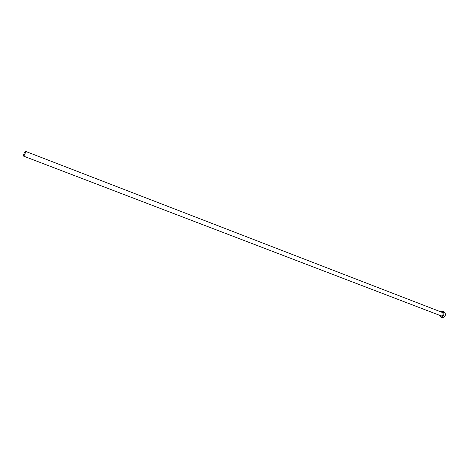 <?xml version="1.0" encoding="UTF-8"?>
<svg xmlns="http://www.w3.org/2000/svg" width="469" height="469" viewBox="0 0 469 469"><rect width="100%" height="100%" fill="white"/><g stroke="black" fill="none" stroke-linecap="round" stroke-linejoin="round"><path stroke-width="0.7" d="M25.291 151.329C24.048 153.005 23.473 154.6 23.567 156.118L23.69 156.101C24.933 154.43 25.508 152.835 25.414 151.311L25.291 151.329M23.567 156.118L441.364 315.971C443.205 315.145 443.557 313.978 442.419 312.477L25.414 151.311M439.5 315.297L441.118 317.12C444.143 315.76 444.718 313.843 442.853 311.369L440.825 311.862M440.678 317.026L442.613 317.695C445.638 316.335 446.218 314.423 444.348 311.949L442.853 311.369"/></g></svg>
